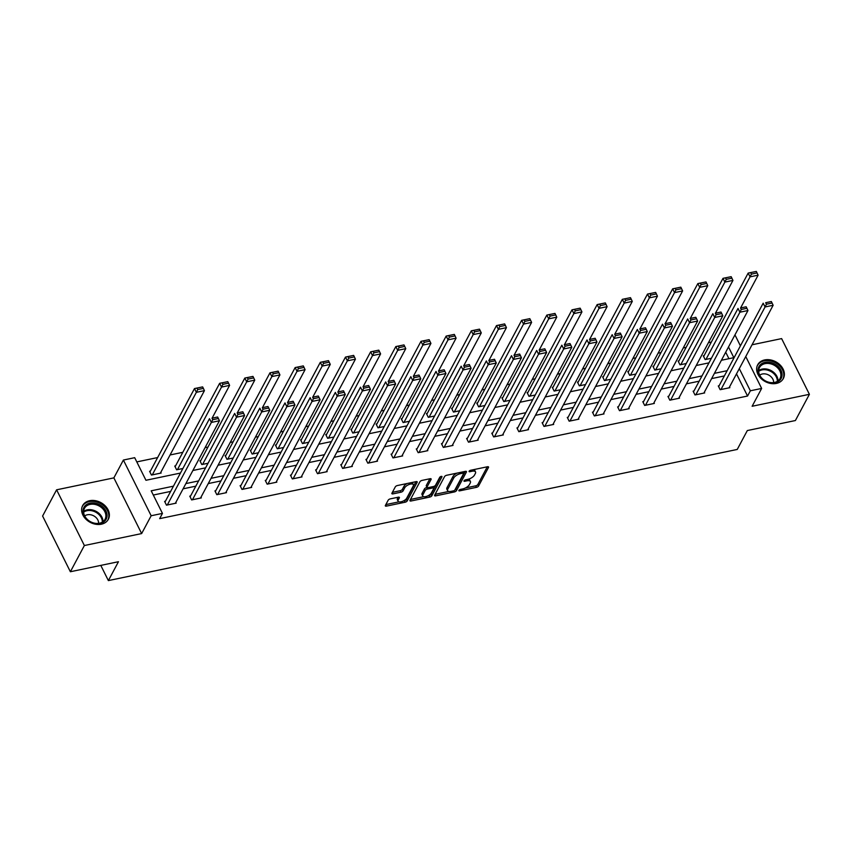 <?xml version="1.0" encoding="UTF-8"?>
<svg xmlns="http://www.w3.org/2000/svg" width="852" height="852" viewBox="0 0 852 852"><rect width="100%" height="100%" fill="white"/><g stroke="black" fill="none" stroke-linecap="round" stroke-linejoin="round"><path stroke-width="1.28" d="M458.908 490.369A1.278 0.554 153.5 0 0 458.866 490.709A1.278 0.554 153.5 0 0 459.633 490.858L476.46 487.344A1.832 0.788 153.5 0 0 478.59 485.991L488.484 467.46A1.832 0.788 153.5 0 0 488.537 466.971A1.832 0.788 153.5 0 0 487.45 466.758L470.623 470.272A1.278 0.554 153.5 0 0 469.132 471.22A1.278 0.554 153.5 0 0 469.09 471.561A1.278 0.554 153.5 0 0 469.857 471.71L472.029 471.252A5.857 2.535 153.5 0 1 475.522 471.933A5.857 2.535 153.5 0 1 475.341 473.488L474.521 475.033A5.857 2.535 153.5 0 1 467.695 479.388L465.512 479.846A1.278 0.554 153.5 0 0 464.02 480.794A1.278 0.554 153.5 0 0 463.978 481.135A1.278 0.554 153.5 0 0 464.745 481.284L466.917 480.826A5.857 2.535 153.5 0 1 470.41 481.508A5.857 2.535 153.5 0 1 470.229 483.063L469.409 484.607A5.857 2.535 153.5 0 1 462.583 488.963L460.399 489.41A1.278 0.554 153.5 0 0 458.908 490.369M101.345 524.204A14.548 11.214 28.1 0 0 108.332 519.305A14.548 11.214 28.1 0 0 105.084 505.737A14.548 11.214 28.1 0 0 89.641 500.71A14.548 11.214 28.1 0 0 82.655 505.598A14.548 11.214 28.1 0 0 85.903 519.177A14.548 11.214 28.1 0 0 101.345 524.204M776.364 383.421A14.548 11.214 28.1 0 0 783.339 378.533A14.548 11.214 28.1 0 0 780.102 364.965A14.548 11.214 28.1 0 0 764.649 359.938A14.548 11.214 28.1 0 0 757.673 364.826A14.548 11.214 28.1 0 0 760.921 378.394A14.548 11.214 28.1 0 0 776.364 383.421M390.301 498.867A1.832 0.788 153.5 0 0 388.171 500.22L385.392 505.428A1.832 0.788 153.5 0 0 385.338 505.907A1.832 0.788 153.5 0 0 386.435 506.12L405.115 502.222A1.832 0.788 153.5 0 0 407.245 500.869L417.139 482.338A1.832 0.788 153.5 0 0 417.203 481.849A1.832 0.788 153.5 0 0 416.106 481.636L397.426 485.533A1.832 0.788 153.5 0 0 395.285 486.897L391.941 493.17A1.832 0.788 153.5 0 0 391.877 493.659A1.832 0.788 153.5 0 0 392.974 493.872L400.972 492.2A1.832 0.788 153.5 0 0 403.102 490.848L404.764 487.727A4.899 2.119 153.5 0 1 409.269 484.437A4.899 2.119 153.5 0 1 413.38 484.66A4.899 2.119 153.5 0 1 413.241 485.959L406.723 498.164A4.899 2.119 153.5 0 1 402.219 501.455A4.899 2.119 153.5 0 1 398.108 501.232A4.899 2.119 153.5 0 1 398.246 499.932L399.332 497.898A1.832 0.788 153.5 0 0 399.396 497.408A1.832 0.788 153.5 0 0 398.299 497.195L390.301 498.867M70.375 571.745L42.6 516.035L56.605 489.815L84.369 545.525L70.375 571.745L118.449 561.713L108.374 580.595L737.246 449.441L747.321 430.558L795.395 420.537L809.4 394.316L752.124 406.266L761.645 388.437L750.356 390.791L747.555 396.031L159.665 518.634L162.455 513.394L151.166 515.748L123.391 460.048L134.691 457.684L145.948 480.272L180.443 473.073M84.369 545.525L141.645 533.576L151.166 515.748M434.648 495.15A1.832 0.788 153.5 0 0 434.595 495.64A1.832 0.788 153.5 0 0 435.681 495.853L454.361 491.955A1.832 0.788 153.5 0 0 456.502 490.592L466.395 472.061A1.832 0.788 153.5 0 0 466.449 471.582A1.832 0.788 153.5 0 0 465.362 471.369L446.672 475.267A1.832 0.788 153.5 0 0 444.542 476.619L434.648 495.15M429.738 497.089L411.058 500.987A1.832 0.788 153.5 0 1 409.961 500.774A1.832 0.788 153.5 0 1 410.025 500.284L419.919 481.753A1.832 0.788 153.5 0 1 422.049 480.4L430.047 478.728A1.832 0.788 153.5 0 1 431.133 478.941A1.832 0.788 153.5 0 1 431.08 479.431L427.065 486.939A1.832 0.788 153.5 0 0 427.012 487.429A1.832 0.788 153.5 0 0 428.098 487.642L433.402 486.535A1.832 0.788 153.5 0 0 435.542 485.182L439.717 477.354A1.278 0.554 153.5 0 1 440.899 476.492A1.278 0.554 153.5 0 1 441.975 476.556A1.278 0.554 153.5 0 1 441.932 476.896L431.879 495.726A1.832 0.788 153.5 0 1 429.738 497.089L428.993 495.587L428.013 495.789M809.4 394.316L781.625 338.606L752.039 344.783M100.792 565.398L108.374 580.595M747.555 396.031L736.501 373.868M724.349 375.945L711.612 378.597M699.173 381.185L686.446 383.847M674.007 386.435L661.28 389.087M648.841 391.686L636.114 394.338M623.675 396.936L610.948 399.588M598.509 402.187L585.782 404.838M573.332 407.437L560.605 410.089M548.166 412.677L535.439 415.339M523 417.927L510.273 420.59M497.834 423.178L485.107 425.83M472.668 428.428L459.942 431.08M447.502 433.679L434.776 436.33M422.326 438.929L409.599 441.581M397.16 444.18L384.433 446.831M371.994 449.419L359.267 452.082M346.828 454.67L334.101 457.322M321.662 459.92L308.935 462.572M296.496 465.171L283.759 467.823M271.319 470.421L258.593 473.073M246.153 475.672L233.427 478.323M220.987 480.911L208.261 483.574M195.822 486.162L183.095 488.824M170.656 491.412L153.307 495.033M719.099 385.764L718.289 385.924L720.174 389.694L729.855 387.671L729.504 386.978M693.933 391.004L693.123 391.174L694.998 394.945L704.679 392.921L704.338 392.229M668.767 396.255L667.957 396.425L669.832 400.184L679.513 398.172L679.172 397.479M643.601 401.505L642.791 401.675L644.666 405.435L654.347 403.422L654.006 402.73M618.424 406.755L617.625 406.926L619.5 410.685L629.181 408.672L628.829 407.97M593.258 412.006L592.459 412.176L594.334 415.936L604.015 413.912L603.663 413.22M568.092 417.256L567.283 417.416L569.168 421.186L578.849 419.163L578.497 418.47M542.926 422.496L542.117 422.667L543.991 426.437L553.672 424.413L553.331 423.721M517.76 427.747L516.951 427.917L518.825 431.687L528.506 429.664L528.165 428.971M492.594 432.997L491.785 433.167L493.659 436.927L503.34 434.914L503 434.222M467.418 438.248L466.619 438.418L468.493 442.177L478.174 440.164L477.823 439.462M442.252 443.498L441.453 443.668L443.328 447.428L453.008 445.415L452.657 444.712M417.086 448.748L416.277 448.919L418.162 452.678L427.832 450.655L427.491 449.962M391.92 453.999L391.111 454.159L392.985 457.929L402.666 455.905L402.325 455.213M366.754 459.239L365.945 459.409L367.819 463.179L377.5 461.156L377.159 460.463M341.588 464.489L340.779 464.659L342.653 468.419L352.334 466.406L351.982 465.714M316.411 469.74L315.613 469.91L317.487 473.669L327.168 471.657L326.817 470.964M291.246 474.99L290.447 475.16L292.321 478.92L302.002 476.907L301.651 476.204M266.08 480.24L265.27 480.411L267.155 484.17L276.825 482.147L276.485 481.455M240.914 485.491L240.104 485.651L241.979 489.421L251.66 487.397L251.319 486.705M215.748 490.731L214.938 490.901L216.813 494.671L226.494 492.648L226.153 491.955M190.582 495.981L189.772 496.152L191.647 499.922L201.328 497.898L200.976 497.206M165.405 501.232L164.606 501.402L166.481 505.161L176.162 503.149L175.81 502.456M711.324 342.089L708.417 342.696M686.158 347.339L683.251 347.946M660.992 352.59L658.085 353.197M635.826 357.829L632.919 358.436M610.66 363.08L607.753 363.687M585.494 368.33L582.576 368.937M560.318 373.581L557.41 374.188M535.152 378.831L532.244 379.438M509.986 384.082L507.078 384.689M484.82 389.332L481.912 389.939M459.654 394.572L456.747 395.179M434.477 399.822L431.57 400.429M409.311 405.073L406.404 405.68M384.145 410.323L381.238 410.93M358.98 415.574L356.072 416.181M333.814 420.824L330.906 421.431M308.648 426.064L305.74 426.671M283.471 431.314L280.564 431.921M258.305 436.565L255.398 437.172M233.139 441.815L230.232 442.422M207.973 447.066L205.066 447.673M182.807 452.316L170.08 454.968M157.641 457.567L136.789 461.912M728.939 358.692L725.702 352.206M704.093 355.646L703.283 355.817L705.158 359.576L711.409 358.277M678.916 360.897L678.117 361.067L679.992 364.826L686.243 363.527M653.75 366.147L652.941 366.317L654.826 370.077L661.077 368.778M628.584 371.397L627.775 371.568L629.649 375.327L635.912 374.028M603.418 376.648L602.609 376.808L604.483 380.578L610.735 379.268M578.252 381.888L577.443 382.058L579.317 385.828L585.569 384.518M553.076 387.138L552.277 387.309L554.151 391.079L560.403 389.769M527.91 392.389L527.111 392.559L528.986 396.318L535.237 395.019M502.744 397.639L501.935 397.809L503.82 401.569L510.071 400.27M477.578 402.889L476.769 403.06L478.643 406.819L484.905 405.52M452.412 408.14L451.603 408.3L453.477 412.07L459.729 410.76M427.246 413.39L426.437 413.55L428.311 417.32L434.563 416.01M402.069 418.63L401.271 418.801L403.145 422.571L409.397 421.261M376.903 423.881L376.105 424.051L377.979 427.81L384.231 426.511M351.738 429.131L350.928 429.301L352.813 433.061L359.065 431.762M326.572 434.382L325.762 434.552L327.637 438.311L333.888 437.012M301.406 439.632L300.596 439.802L302.471 443.562L308.722 442.263M276.24 444.882L275.43 445.042L277.305 448.812L283.556 447.502M251.063 450.122L250.264 450.293L252.139 454.063L258.39 452.753M225.897 455.373L225.088 455.543L226.973 459.303L233.224 458.003M200.731 460.623L199.922 460.794L201.807 464.553L208.058 463.254M175.565 465.874L174.756 466.044L176.63 469.803L182.882 468.504M150.399 471.124L149.59 471.294L151.464 475.054L161.145 473.03L160.804 472.338M141.645 533.576L113.87 477.876L56.605 489.815M113.87 477.876L123.391 460.048M173.457 486.172L151.198 490.816L162.455 513.394M727.139 370.695L714.413 373.346M701.973 375.945L689.247 378.597M676.808 381.195L664.081 383.847M651.642 386.446L638.915 389.098M626.476 391.696L613.749 394.348M601.31 396.936L588.572 399.599M576.133 402.187L563.406 404.838M550.967 407.437L538.24 410.089M525.801 412.688L513.074 415.339M500.635 417.938L487.908 420.59M475.469 423.188L462.742 425.84M450.303 428.428L437.566 431.091M425.127 433.679L412.4 436.341M399.961 438.929L387.234 441.581M374.795 444.18L362.068 446.831M349.629 449.43L336.902 452.082M324.463 454.68L311.736 457.332M299.286 459.931L286.56 462.583M274.12 465.171L261.394 467.833M248.954 470.421L236.228 473.073M223.788 475.672L211.062 478.323M198.623 480.922L185.896 483.574M750.356 390.791L739.302 368.628M734.957 334.889L740.409 345.848M745.756 356.551L761.645 388.437M721.41 360.258L733.838 357.67L728.503 346.966M192.882 470.485L205.609 467.833M218.048 465.235L230.775 462.583M243.214 459.984L255.951 457.332M268.391 454.734L281.117 452.082M293.557 449.483L306.283 446.831M318.723 444.243L331.449 441.581M343.888 438.993L356.615 436.33M369.054 433.743L381.781 431.091M394.231 428.492L406.958 425.84M419.397 423.242L432.124 420.59M444.563 417.991L457.29 415.339M469.729 412.741L482.456 410.089M494.895 407.501L507.622 404.838M520.061 402.25L532.788 399.599M545.237 397L557.964 394.348M570.403 391.75L583.13 389.098M595.569 386.499L608.296 383.847M620.735 381.249L633.462 378.597M645.901 376.009L658.628 373.346M671.067 370.758L683.805 368.096M696.244 365.508L708.971 362.856M470.41 481.508L469.654 480.006A5.857 2.535 153.5 0 0 468.376 479.218M475.522 471.933L474.766 470.432A5.857 2.535 153.5 0 0 473.552 469.654M465.309 488.015L475.704 485.842A1.832 0.788 153.5 0 0 477.844 484.479L487.28 466.789M454.893 489.921A1.832 0.788 153.5 0 0 455.745 489.091L465.192 471.401M435.095 494.309L448.823 491.444M453.392 490.88A1.278 0.554 153.5 0 0 454.883 489.921L463.573 473.659A1.278 0.554 153.5 0 0 463.605 473.318A1.278 0.554 153.5 0 0 462.849 473.169L460.549 473.648A5.857 2.535 153.5 0 0 453.722 478.004L447.79 489.123A5.857 2.535 153.5 0 0 447.609 490.677A5.857 2.535 153.5 0 0 451.102 491.359L453.392 490.88M462.817 472.157A1.278 0.554 153.5 0 0 462.881 471.88L463.605 473.318M457.066 473.094A5.857 2.535 153.5 0 0 452.976 476.492L453.722 478.004M447.609 490.677L446.863 489.165A5.857 2.535 153.5 0 1 447.034 487.61L452.976 476.492M423.732 496.684L410.472 499.442M429.877 478.76L426.32 485.438A1.832 0.788 153.5 0 0 426.256 485.928L427.012 487.429M440.495 476.673L431.123 494.224L431.879 495.726M422.901 494.746A4.899 2.119 153.5 0 0 422.752 496.045A4.899 2.119 153.5 0 0 426.863 496.269A4.899 2.119 153.5 0 0 431.378 492.978L433.668 488.675A1.832 0.788 153.5 0 0 433.721 488.196A1.832 0.788 153.5 0 0 432.635 487.983L427.331 489.08A1.832 0.788 153.5 0 0 425.201 490.443L422.901 494.746L422.155 493.233A4.899 2.119 153.5 0 0 422.006 494.543L422.752 496.045M433.721 488.196L432.976 486.684A1.832 0.788 153.5 0 0 432.944 486.63M422.155 493.233L424.445 488.942A1.832 0.788 153.5 0 1 426.575 487.578L427.044 487.482M428.993 495.587A1.832 0.788 153.5 0 0 431.123 494.224M398.108 501.232L397.351 499.73A4.899 2.119 153.5 0 1 397.501 498.42L398.14 497.227M413.38 484.66L412.634 483.159A4.899 2.119 153.5 0 0 411.761 482.541M407.224 483.489A4.899 2.119 153.5 0 0 404.018 486.226L404.764 487.727M392.389 492.328L400.216 490.699A1.832 0.788 153.5 0 0 402.346 489.336L404.018 486.226M403.518 500.901L404.37 500.72A1.832 0.788 153.5 0 0 406.5 499.357L415.946 481.668M385.849 504.586L398.97 501.849M705.967 359.416L750.048 276.847L758.11 275.175L740.633 307.902M751.421 274.11L750.048 276.847L748.173 273.087L756.32 271.426L750.676 272.597L751.421 274.11L757.066 272.928L756.32 271.426M703.624 356.509L748.173 273.087L750.676 272.597M758.11 275.175L757.066 272.928M720.973 389.524L765.064 306.965L763.179 303.195L718.641 386.627M729.046 387.841L773.126 305.282L765.064 306.965L766.438 304.217L772.082 303.046L771.337 301.533L765.682 302.716L766.438 304.217M765.682 302.716L771.337 301.533M772.082 303.046L773.126 305.282M763.158 379.566A12.588 9.702 -151.9 0 1 760.229 364.848A12.588 9.702 -151.9 0 1 776.96 365.465A12.588 9.702 -151.9 0 1 779.889 380.184A12.588 9.702 -151.9 0 1 763.158 379.566M776.161 366.52A11.662 8.989 28.1 0 0 759.494 367.553A11.662 8.989 28.1 0 0 763.392 379.566A11.662 8.989 28.1 0 0 780.059 378.533A11.662 8.989 28.1 0 0 776.161 366.52M773.595 382.601A8.296 6.401 28.1 0 0 770.24 376.052A8.296 6.401 28.1 0 0 759.718 375.189M782.626 379.651A14.452 11.14 28.1 0 0 782.807 379.332A14.452 11.14 28.1 0 0 777.982 364.422A14.452 11.14 28.1 0 0 757.311 365.71A14.452 11.14 28.1 0 0 757.14 366.04M89.982 503.127A12.588 9.702 -151.9 0 1 105.936 511.019A12.588 9.702 -151.9 0 1 100.11 523.458A12.588 9.702 -151.9 0 1 84.156 515.567A12.588 9.702 -151.9 0 1 89.982 503.127M99.46 523.224A11.662 8.989 28.1 0 0 105.052 519.305A11.662 8.989 28.1 0 0 102.453 508.431A11.662 8.989 28.1 0 0 90.078 504.405A11.662 8.989 28.1 0 0 84.476 508.325A11.662 8.989 28.1 0 0 87.085 519.198A11.662 8.989 28.1 0 0 99.46 523.224M98.576 523.373A8.296 6.401 28.1 0 0 87.341 514.778A8.296 6.401 28.1 0 0 84.699 515.961M107.618 520.423A14.452 11.14 28.1 0 0 107.799 520.103A14.452 11.14 28.1 0 0 104.572 506.62A14.452 11.14 28.1 0 0 89.226 501.626A14.452 11.14 28.1 0 0 82.293 506.482A14.452 11.14 28.1 0 0 82.122 506.812M680.801 364.656L724.882 282.097L732.944 280.414L715.467 313.153M726.255 279.36L724.882 282.097L723.007 278.338L731.154 276.676L725.499 277.848L726.255 279.36L731.9 278.178L731.154 276.676M678.458 361.759L723.007 278.338L725.499 277.848M732.944 280.414L731.9 278.178M655.625 369.906L699.716 287.348L707.778 285.665L690.301 318.403M701.089 284.6L699.716 287.348L697.831 283.588L705.988 281.927L700.333 283.098L701.089 284.6L706.734 283.428L705.988 281.927M653.292 367.01L697.831 283.588L700.333 283.098M707.778 285.665L706.734 283.428M695.807 394.774L739.898 312.215L738.013 308.445L693.475 391.867M703.88 393.091L747.96 310.533L739.898 312.215L741.272 309.468L746.916 308.286L746.16 306.784L740.516 307.966L741.272 309.468M740.516 307.966L746.16 306.784M746.916 308.286L747.96 310.533M670.641 400.025L714.721 317.466L712.847 313.696L668.309 397.117M678.703 398.342L722.794 315.783L714.721 317.466L716.095 314.718L721.75 313.536L720.994 312.034L715.35 313.206L716.095 314.718M715.35 313.206L720.994 312.034M721.75 313.536L722.794 315.783M630.459 375.157L674.55 292.598L682.612 290.915L665.135 323.643M675.924 289.85L674.55 292.598L672.665 288.839L680.812 287.167L675.167 288.349L675.924 289.85L681.568 288.679L680.812 287.167M628.126 372.26L672.665 288.839L675.167 288.349M682.612 290.915L681.568 288.679M605.293 380.407L649.373 297.849L657.446 296.166L639.969 328.893M650.747 295.101L649.373 297.849L647.499 294.078L655.646 292.417L650.001 293.599L650.747 295.101L656.402 293.929L655.646 292.417M602.96 377.511L647.499 294.078L650.001 293.599M657.446 296.166L656.402 293.929M580.127 385.658L624.207 303.099L632.28 301.416L614.803 334.144M625.581 300.351L624.207 303.099L622.333 299.329L630.48 297.667L624.836 298.85L625.581 300.351L631.226 299.169L630.48 297.667M577.784 382.75L622.333 299.329L624.836 298.85M632.28 301.416L631.226 299.169M645.475 405.275L689.556 322.706L687.681 318.946L643.132 402.368M653.537 403.592L697.628 321.023L689.556 322.706L690.929 319.969L696.574 318.786L695.828 317.285L690.184 318.456L690.929 319.969M690.184 318.456L695.828 317.285M696.574 318.786L697.628 321.023M620.309 410.515L664.39 327.956L662.515 324.197L617.966 407.618M628.371 408.832L672.452 326.273L664.39 327.956L665.763 325.208L671.408 324.037L670.662 322.535L665.018 323.707L665.763 325.208M665.018 323.707L670.662 322.535M671.408 324.037L672.452 326.273M595.143 415.765L639.224 333.207L637.349 329.447L592.8 412.869M603.205 414.083L647.286 331.524L639.224 333.207L640.597 330.459L646.242 329.287L645.496 327.775L639.841 328.957L640.597 330.459M639.841 328.957L645.496 327.775M646.242 329.287L647.286 331.524M569.967 421.016L614.058 338.457L612.173 334.687L567.634 418.119M578.039 419.333L622.12 336.774L614.058 338.457L615.432 335.709L621.076 334.538L620.32 333.025L614.675 334.208L615.432 335.709M614.675 334.208L620.32 333.025M621.076 334.538L622.12 336.774M544.801 426.266L588.881 343.707L587.007 339.937L542.468 423.359M552.873 424.584L596.954 342.025L588.881 343.707L590.266 340.96L595.91 339.778L595.154 338.276L589.509 339.458L590.266 340.96M589.509 339.458L595.154 338.276M595.91 339.778L596.954 342.025M519.635 431.517L563.715 348.958L561.841 345.188L517.302 428.609M527.697 429.834L571.788 347.275L563.715 348.958L565.089 346.21L570.744 345.028L569.988 343.526L564.343 344.698L565.089 346.21M564.343 344.698L569.988 343.526M570.744 345.028L571.788 347.275M494.469 436.767L538.549 354.198L536.675 350.438L492.126 433.86M502.531 435.084L546.622 352.515L538.549 354.198L539.923 351.461L545.568 350.278L544.822 348.777L539.178 349.948L539.923 351.461M539.178 349.948L544.822 348.777M545.568 350.278L546.622 352.515M469.303 442.007L513.383 359.448L511.509 355.689L466.96 439.11M477.365 440.324L521.445 357.765L513.383 359.448L514.757 356.711L520.402 355.529L519.656 354.027L514.012 355.199L514.757 356.711M514.012 355.199L519.656 354.027M520.402 355.529L521.445 357.765M444.126 447.257L488.217 364.699L486.343 360.939L441.794 444.361M452.199 445.575L496.279 363.016L488.217 364.699L489.591 361.951L495.236 360.779L494.49 359.267L488.835 360.449L489.591 361.951M488.835 360.449L494.49 359.267M495.236 360.779L496.279 363.016M418.96 452.508L463.051 369.949L461.166 366.19L416.628 449.611M427.033 450.825L471.113 368.266L463.051 369.949L464.425 367.201L470.07 366.03L469.314 364.518L463.669 365.7L464.425 367.201M463.669 365.7L469.314 364.518M470.07 366.03L471.113 368.266M393.794 457.758L437.875 375.2L436 371.429L391.462 454.861M401.867 456.076L445.947 373.517L437.875 375.2L439.259 372.452L444.904 371.28L444.148 369.768L438.503 370.95L439.259 372.452M438.503 370.95L444.148 369.768M444.904 371.28L445.947 373.517M368.628 463.009L412.709 380.45L410.834 376.68L366.296 460.101M376.69 461.326L420.781 378.767L412.709 380.45L414.083 377.702L419.738 376.52L418.982 375.018L413.337 376.201L414.083 377.702M413.337 376.201L418.982 375.018M419.738 376.52L420.781 378.767M343.462 468.259L387.543 385.7L385.668 381.93L341.12 465.352M351.525 466.577L395.616 384.018L387.543 385.7L388.917 382.953L394.561 381.771L393.816 380.269L388.171 381.44L388.917 382.953M388.171 381.44L393.816 380.269M394.561 381.771L395.616 384.018M318.297 473.51L362.377 390.94L360.502 387.181L315.954 470.602M326.359 471.827L370.439 389.257L362.377 390.94L363.751 388.203L369.395 387.021L368.65 385.519L363.005 386.691L363.751 388.203M363.005 386.691L368.65 385.519M369.395 387.021L370.439 389.257M293.12 478.749L337.211 396.191L335.337 392.431L290.788 475.853M301.193 477.067L345.273 394.508L337.211 396.191L338.585 393.443L344.229 392.271L343.484 390.77L337.829 391.941L338.585 393.443M337.829 391.941L343.484 390.77M344.229 392.271L345.273 394.508M267.954 484L312.045 401.441L310.16 397.682L265.622 481.103M276.027 482.317L320.107 399.758L312.045 401.441L313.419 398.693L319.063 397.522L318.307 396.01L312.663 397.192L313.419 398.693M312.663 397.192L318.307 396.01M319.063 397.522L320.107 399.758M242.788 489.25L286.868 406.692L284.994 402.921L240.456 486.354M250.861 487.568L294.941 405.009L286.868 406.692L288.253 403.944L293.897 402.772L293.141 401.26L287.497 402.442L288.253 403.944M287.497 402.442L293.141 401.26M293.897 402.772L294.941 405.009M217.622 494.501L261.702 411.942L259.828 408.172L215.279 491.593M225.684 492.818L269.775 410.259L261.702 411.942L263.076 409.194L268.731 408.012L267.975 406.51L262.331 407.693L263.076 409.194M262.331 407.693L267.975 406.51M268.731 408.012L269.775 410.259M554.961 390.908L599.041 308.349L607.103 306.667L589.627 339.394M600.415 305.602L599.041 308.349L597.167 304.579L605.314 302.918L599.67 304.089L600.415 305.602L606.06 304.42L605.314 302.918M552.618 388.001L597.167 304.579L599.67 304.089M607.103 306.667L606.06 304.42M529.795 396.159L573.875 313.589L581.937 311.907L564.461 344.645M575.249 310.852L573.875 313.589L572.001 309.83L580.148 308.168L574.493 309.34L575.249 310.852L580.894 309.67L580.148 308.168M527.452 393.251L572.001 309.83L574.493 309.34M581.937 311.907L580.894 309.67M504.618 401.398L548.709 318.84L556.771 317.157L539.295 349.895M550.083 316.103L548.709 318.84L546.824 315.08L554.971 313.419L549.327 314.59L550.083 316.103L555.728 314.92L554.971 313.419M502.286 398.502L546.824 315.08L549.327 314.59M556.771 317.157L555.728 314.92M479.452 406.649L523.533 324.09L531.605 322.407L514.129 355.146M524.917 321.342L523.533 324.09L521.658 320.331L529.806 318.659L524.161 319.841L524.917 321.342L530.562 320.171L529.806 318.659M477.12 403.752L521.658 320.331L524.161 319.841M531.605 322.407L530.562 320.171M454.286 411.899L498.367 329.341L506.439 327.658L488.963 360.385M499.741 326.593L498.367 329.341L496.492 325.581L504.64 323.909L498.995 325.091L499.741 326.593L505.396 325.421L504.64 323.909M451.954 409.003L496.492 325.581L498.995 325.091M506.439 327.658L505.396 325.421M429.12 417.15L473.201 334.591L481.273 332.908L463.786 365.636M474.575 331.843L473.201 334.591L471.326 330.821L479.474 329.16L473.829 330.342L474.575 331.843L480.219 330.661L479.474 329.16M426.777 414.253L471.326 330.821L473.829 330.342M481.273 332.908L480.219 330.661M403.954 422.4L448.035 339.841L456.097 338.159L438.62 370.886M449.409 337.094L448.035 339.841L446.16 336.071L454.308 334.41L448.663 335.592L449.409 337.094L455.053 335.912L454.308 334.41M401.611 419.493L446.16 336.071L448.663 335.592M456.097 338.159L455.053 335.912M378.778 427.651L422.869 345.081L430.931 343.409L413.454 376.137M424.243 342.344L422.869 345.081L420.995 341.322L429.142 339.66L423.487 340.832L424.243 342.344L429.887 341.162L429.142 339.66M376.446 424.743L420.995 341.322L423.487 340.832M430.931 343.409L429.887 341.162M353.612 432.891L397.703 350.332L405.765 348.649L388.288 381.387M399.077 347.595L397.703 350.332L395.818 346.572L403.965 344.911L398.321 346.082L399.077 347.595L404.721 346.413L403.965 344.911M351.28 429.994L395.818 346.572L398.321 346.082M405.765 348.649L404.721 346.413M328.446 438.141L372.526 355.582L380.599 353.899L363.122 386.638M373.911 352.834L372.526 355.582L370.652 351.823L378.799 350.151L373.155 351.333L373.911 352.834L379.555 351.663L378.799 350.151M326.114 435.244L370.652 351.823L373.155 351.333M380.599 353.899L379.555 351.663M303.28 443.391L347.36 360.833L355.433 359.15L337.956 391.877M348.734 358.085L347.36 360.833L345.486 357.073L353.633 355.401L347.989 356.583L348.734 358.085L354.389 356.913L353.633 355.401M300.948 440.495L345.486 357.073L347.989 356.583M355.433 359.15L354.389 356.913M278.114 448.642L322.194 366.083L330.267 364.4L312.78 397.128M323.568 363.335L322.194 366.083L320.32 362.313L328.467 360.652L322.823 361.834L323.568 363.335L329.213 362.164L328.467 360.652M275.771 445.745L320.32 362.313L322.823 361.834M330.267 364.4L329.213 362.164M252.948 453.892L297.028 371.334L305.091 369.651L287.614 402.378M298.402 368.586L297.028 371.334L295.154 367.563L303.301 365.902L297.657 367.084L298.402 368.586L304.047 367.404L303.301 365.902M250.605 450.985L295.154 367.563L297.657 367.084M305.091 369.651L304.047 367.404M227.772 459.143L271.863 376.584L279.925 374.901L262.448 407.629M273.236 373.836L271.863 376.584L269.988 372.814L278.135 371.152L272.48 372.324L273.236 373.836L278.881 372.654L278.135 371.152M225.439 456.235L269.988 372.814L272.48 372.324M279.925 374.901L278.881 372.654M202.606 464.393L246.697 381.824L254.759 380.141L237.282 412.879M248.07 379.087L246.697 381.824L244.812 378.064L252.959 376.403L247.314 377.574L248.07 379.087L253.715 377.905L252.959 376.403M200.273 461.486L244.812 378.064L247.314 377.574M254.759 380.141L253.715 377.905M177.44 469.633L221.52 387.074L229.593 385.392L212.116 418.13M222.905 384.337L221.52 387.074L219.646 383.315L227.793 381.653L222.148 382.825L222.905 384.337L228.549 383.155L227.793 381.653M175.107 466.736L219.646 383.315L222.148 382.825M229.593 385.392L228.549 383.155M192.456 499.751L236.536 417.192L234.662 413.422L190.113 496.844M200.518 498.069L244.599 415.51L236.536 417.192L237.91 414.445L243.555 413.263L242.809 411.761L237.165 412.932L237.91 414.445M237.165 412.932L242.809 411.761M243.555 413.263L244.599 415.51M152.274 474.883L196.354 392.325L204.427 390.642L160.336 473.201M197.728 389.577L196.354 392.325L194.48 388.565L202.627 386.893L196.982 388.075L197.728 389.577L203.383 388.405L202.627 386.893M149.931 471.987L194.48 388.565L196.982 388.075M204.427 390.642L203.383 388.405M167.29 505.002L211.371 422.432L209.496 418.673L164.947 502.094M175.352 503.319L219.433 420.75L211.371 422.432L212.744 419.695L218.389 418.513L217.643 417.011L211.999 418.183L212.744 419.695M211.999 418.183L217.643 417.011M218.389 418.513L219.433 420.75M459.207 490.007L459.633 490.858M469.431 470.858L469.857 471.71M464.319 480.432L464.745 481.284M466.342 479.665L466.917 480.826M471.454 470.091L472.029 471.252M488.121 466.726L488.484 467.46M477.844 484.479L478.59 485.991M475.704 485.842L476.46 487.344M466.023 471.326L466.395 472.061M455.745 489.091L456.502 490.592M453.775 490.763L454.361 491.955M434.999 494.49L435.681 495.853M462.274 472.008L462.849 473.169M459.973 472.487L460.549 473.648M447.034 487.61L447.79 489.123M410.376 499.623L411.058 500.987M430.707 478.696L431.08 479.431M426.32 485.438L427.065 486.939M432.06 486.822L432.635 487.983M426.575 487.578L427.331 489.08M424.445 488.942L425.201 490.443M398.97 497.163L399.332 497.898M397.501 498.42L398.246 499.932M402.346 489.336L403.102 490.848M400.216 490.699L400.972 492.2M392.293 492.509L392.974 493.872M416.777 481.604L417.139 482.338M406.5 499.357L407.245 500.869M404.37 500.72L405.115 502.222M385.754 504.757L386.435 506.12M758.663 370.62A11.662 8.989 -151.9 0 1 773.243 371.983A11.662 8.989 -151.9 0 1 777.972 380.929M777.333 381.355A11.278 8.69 28.1 0 0 772.764 372.718A11.278 8.69 28.1 0 0 758.663 371.387M83.656 511.392A11.662 8.989 -151.9 0 1 87.16 509.869A11.662 8.989 -151.9 0 1 102.964 521.701M102.315 522.127A11.278 8.69 28.1 0 0 87.032 510.699A11.278 8.69 28.1 0 0 83.656 512.169"/></g></svg>
